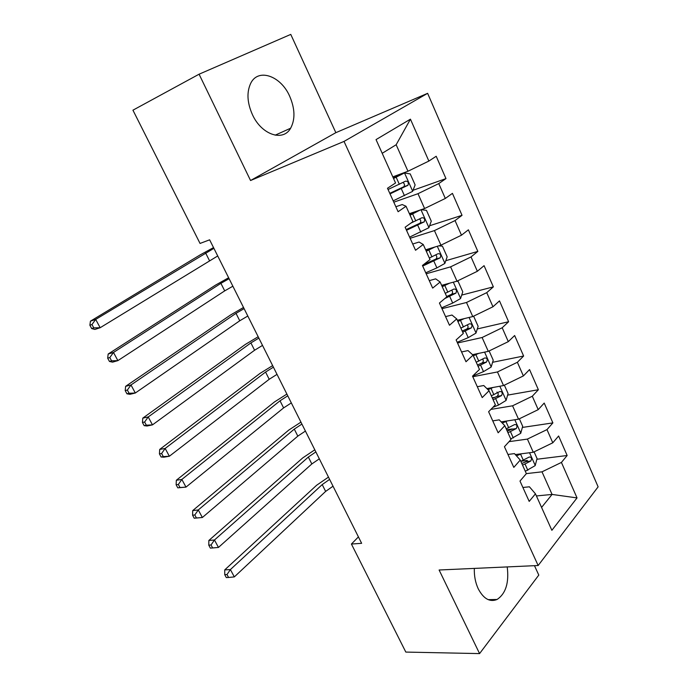 <?xml version="1.0" encoding="UTF-8"?>
<svg xmlns="http://www.w3.org/2000/svg" width="688" height="688" viewBox="0 0 688 688"><rect width="100%" height="100%" fill="white"/><g stroke="black" fill="none" stroke-linecap="round" stroke-linejoin="round"><path stroke-width="1.03" d="M252.444 114.681C261.586 134.9 283.172 141.969 290.628 128.217C295.35 119.334 295.023 108.661 289.657 96.191C280.885 75.921 258.258 67.768 250.742 83.248C246.562 92.158 247.13 102.641 252.444 114.681M474.333 568.408C474.084 575.839 475.391 582.641 478.246 588.825C483.561 598.827 489.839 602.378 497.089 599.472C505.8 593.581 509.172 582.727 507.211 566.912M199.081 74.201L250.552 180.514L335.847 132.672L290.766 34.4L199.081 74.201L132.939 110.183L200.045 243.44L209.634 239.82L361.639 543.322L351.413 544.045L405.817 652.078L479.579 653.6L538.79 575.082L534.473 565.682M335.847 132.672L427.626 93.327L598.121 486.846L538.154 565.519L344.026 141.418L427.626 93.327M536.408 495.945L552.077 494.431L577.034 497.914L561.425 462.431L567.153 455.508L558.622 436.003L552.791 442.797L546.986 429.604L552.885 422.896L544.208 403.065L538.214 409.644L532.306 396.228L538.369 389.735L529.545 369.576L523.379 375.932L517.376 362.284L523.62 356.023L514.641 335.52L508.294 341.644L502.197 327.763L508.613 321.743L499.488 300.888L492.961 306.771L486.743 292.649L493.356 286.87L484.068 265.663L477.352 271.287L471.031 256.925L477.833 251.404L468.39 229.826L461.476 235.193L455.043 220.573L462.035 215.318L452.429 193.362L445.317 198.454L438.772 183.584L445.97 178.596L436.192 156.262L428.865 161.069L407.975 171.243L396.159 144.738L382.201 153.304M577.034 497.914L551.871 530.31L535.453 493.821L529.416 486.794L522.889 487.474M489.116 350.949L493.236 360.194L491.137 367.065L483.501 371.632L472.527 376.173L482.211 397.587L489.048 390.724L495.377 404.776L488.618 411.742L498.146 432.795L504.786 425.683L511.003 439.503L504.442 446.71L513.807 467.393L520.248 460.048L526.363 473.628L519.99 481.067L529.192 501.397L535.453 493.821M472.518 376.155L479.476 369.447L473.034 355.137L468.012 350.579L461.571 351.964M396.159 144.738L410.435 119.17L376.035 139.604L395.548 182.965L387.49 188.263L398.111 211.723L406.032 206.245L412.946 221.622L405.12 227.229L415.552 250.269L423.24 244.481L430.034 259.582L422.432 265.482L432.666 288.1L440.139 282.037L446.813 296.863L439.434 303.038L449.479 325.252L456.729 318.914L463.291 333.474L456.127 339.924L465.991 361.742L473.034 355.137M410.435 119.17L428.865 161.069M393.794 202.186L417.986 193.698L424.599 208.533L409.369 213.667M438.772 183.584L417.986 193.698M445.317 198.454L424.599 208.533M410.134 238.289L434.438 230.592L440.939 245.177L425.64 249.813M455.043 220.573L434.438 230.592M461.476 235.193L440.939 245.177M406.032 206.245L402.188 204.551L395.858 206.744M426.19 273.79L450.606 266.849L456.995 281.177L441.627 285.348M471.031 256.925L450.606 266.849M477.352 271.287L456.995 281.177M423.24 244.481L419.078 242.038L412.723 244.016M441.98 308.68L466.49 302.488L472.768 316.566L457.348 320.281M486.743 292.649L466.49 302.488M492.961 306.771L472.768 316.566M440.139 282.037L435.676 278.855L429.295 280.635M457.511 342.994L482.107 337.516L488.282 351.353L472.536 354.681M502.197 327.763L482.107 337.516M508.294 341.644L488.282 351.353M456.729 318.914L451.99 315.035L445.575 316.609M472.776 376.732L497.458 371.95L503.53 385.555L486.889 388.6M517.376 362.284L497.458 371.95M523.379 375.932L503.53 385.555M490.888 409.403L512.56 405.8L518.528 419.181L501.165 421.882M532.306 396.228L512.56 405.8M538.214 409.644L518.528 419.181M489.048 390.724L483.759 385.512L477.291 386.716M509.043 441.653L527.404 439.09L533.269 452.257L515.321 454.57M546.986 429.604L527.404 439.09M552.791 442.797L533.269 452.257M504.786 425.683L499.239 419.852L492.754 420.875M526.354 473.619L541.998 471.83L552.077 494.431L541.576 507.426M561.425 462.431L541.998 471.83M520.248 460.048L514.452 453.607L507.95 454.458M538.154 565.519L439.107 569.999L479.579 653.6M250.552 180.514L344.026 141.418M358.422 536.898L351.413 544.045M392.814 176.876L407.975 171.243M567.153 455.508L536.872 459.257M527.343 460.435L521.065 461.209M552.885 422.896L522.373 427.437M512.242 428.942L506.626 429.776M538.369 389.735L507.624 395.118M494.999 397.329L492.238 397.81M523.62 356.023L492.591 362.292M508.613 321.743L477.291 328.95M493.356 286.87L461.7 295.083M477.833 251.404L445.807 260.692M462.035 215.318L429.587 225.759M445.97 178.596L413.041 190.292M521.581 453.762L516.439 455.817M534.086 451.861L537.061 458.552L535.178 465.621L525.305 471.271M522.553 465.174L530.809 461.02C532.039 458.414 531.54 457.073 529.313 456.995L520.816 461.304M530.809 461.02L526.337 461.571L521.796 463.48M333.026 486.201L325.639 491.404L234.333 576.897L230.394 569.578L226.988 574.54L224.727 574.652L226.3 577.576L228.571 577.473L226.988 574.54M329.621 479.39L322.208 484.584L230.394 569.578L224.735 569.888L316.592 485.281L328.477 477.111M224.735 569.888L224.727 574.652M228.571 577.473L234.333 576.897M507.469 420.901L502.274 423.043M519.345 418.786L522.691 426.302L520.739 433.302L510.754 438.953M507.968 432.752L516.292 428.572C517.539 425.898 517.006 424.556 514.684 424.539L506.196 428.822M516.292 428.572L511.829 429.235L507.262 431.178M319.318 458.827L311.827 463.961L218.466 547.433L214.467 539.994L211.027 544.982L208.774 545.154L210.382 548.13L212.626 547.958L211.027 544.982M315.861 451.921L308.344 457.047L214.467 539.994L208.851 540.467L302.763 457.89L314.803 449.814M208.851 540.467L208.774 545.154M212.626 547.958L218.466 547.433M493.184 387.447L487.981 389.666M504.356 385.151L508.088 393.519L506.058 400.459L498.516 405.06L492.892 407.348M493.133 399.788L501.535 395.583C502.808 392.839 502.231 391.498 499.806 391.549L491.335 395.798M496.96 392.091C498.628 393.338 498.671 394.766 497.08 396.365L492.488 398.352M305.42 431.066L297.818 436.132L202.358 517.505L194.214 518.219L196.441 517.978L194.807 514.959L192.58 515.2L194.214 518.219M301.912 424.066L294.283 429.114L198.29 509.946L202.358 517.505L196.441 517.978M194.807 514.959L198.29 509.946L192.717 510.591L288.736 430.103L300.948 422.14M192.717 510.591L192.58 515.2M478.753 353.365L473.327 355.773M478.048 366.283L486.536 362.043C487.818 359.239 487.207 357.889 484.705 357.984L476.225 362.223M482.744 359.222C483.647 360.684 483.432 361.922 482.099 362.946L477.463 364.975M291.316 402.919L283.611 407.907L185.984 487.113L177.788 487.844L179.998 487.534L178.338 484.464L176.137 484.782L177.788 487.844M287.765 395.815L280.025 400.794L181.856 479.433L185.984 487.113L179.998 487.534M178.338 484.464L181.856 479.433L176.334 480.25L274.512 401.93L286.887 394.078M176.334 480.25L176.137 484.782M464.194 318.63L457.907 321.52M458.088 320.101L457.4 320.393M473.611 316.162L478.134 326.318L475.958 333.112L468.227 337.636L457.193 342.289M462.714 332.201L471.357 327.875C472.553 325.08 471.908 323.721 469.414 323.816L460.857 328.073M467.376 325.063C468.408 326.49 468.27 327.763 466.98 328.89L462.19 331.031M277.015 374.367L269.197 379.286L169.36 456.239L163.882 457.185L161.104 456.995L163.297 456.608L161.611 453.495L159.427 453.882L161.104 456.995M273.411 367.16L265.568 372.062L165.163 448.438L169.36 456.239L163.297 456.608M161.611 453.495L165.163 448.438L159.693 449.436L260.081 373.352L272.637 365.612M159.693 449.436L159.427 453.882M449.539 283.207L442.229 286.681M444.207 284.651L441.782 285.701M456.505 281.315L458.122 281.409L462.783 291.858L460.53 298.575L452.695 303.064L441.601 307.828M444.801 298.549L455.929 293.131C457.03 290.336 456.342 288.977 453.865 289.063L445.231 293.346M451.724 290.327C452.893 291.703 452.842 293.019 451.595 294.266L446.658 296.519M262.515 345.402L254.586 350.244L152.478 424.874L147.043 426.01L144.162 425.648L146.329 425.193L144.618 422.028L142.45 422.484L144.162 425.648M258.851 338.1L250.896 342.916L148.212 416.954L152.478 424.874L146.329 425.193M144.618 422.028L148.212 416.954L142.794 418.132L245.444 344.361L258.172 336.742M142.794 418.132L142.45 422.484M434.859 247.018L426.276 251.249M430.404 248.368L425.906 250.406M438.738 245.84L442.427 246.184L447.166 256.813L444.826 263.452L436.897 267.899L425.743 272.783M422.699 266.058L440.225 257.785C441.24 254.999 440.509 253.64 438.041 253.709L429.329 258.026M435.788 255.007C437.095 256.323 437.147 257.673 435.943 259.041L423.524 264.639M247.8 316.024L239.751 320.78L135.312 393.011L129.937 394.327L126.945 393.803L129.095 393.278L127.357 390.053L125.207 390.595L126.945 393.803M244.085 308.611L236.01 313.341L130.987 384.962L135.312 393.011L129.095 393.278M127.357 390.053L130.987 384.962L125.62 386.329L230.6 314.958L243.509 307.459M125.62 386.329L125.207 390.595M420.213 210.012L410.057 215.189M416.214 211.362L409.747 214.51M421.185 209.685L426.465 210.356L431.281 221.175L428.865 227.728L409.609 237.136M406.513 230.291L424.247 221.828C425.175 219.051 424.41 217.692 421.95 217.752L410.856 223.127M419.551 219.085C421.013 220.332 421.159 221.699 420.007 223.204L406.178 229.56M232.871 286.208L224.701 290.878L117.88 360.624L112.557 362.146L109.452 361.449L111.576 360.839L109.805 357.562L107.681 358.181L109.452 361.449M229.104 278.692L220.908 283.336L113.477 352.454L117.88 360.624L111.576 360.839M109.805 357.562L113.477 352.454L108.171 354.019L215.533 285.116L228.631 277.746M108.171 354.019L107.681 358.181M393.192 200.862L412.619 191.376L415.122 184.909L410.22 173.909L404.389 172.963L393.545 178.51M404.389 172.963L393.312 177.986M390.044 193.896L407.984 185.244C408.827 182.475 408.027 181.116 405.576 181.159L388.049 189.492M402.996 182.552C404.63 183.687 404.897 185.089 403.787 186.749L389.786 193.328M217.718 255.962L100.164 327.72L94.892 329.44L91.667 328.563L93.774 327.875L91.977 324.547L89.879 325.243L91.667 328.563M213.899 248.334L95.684 319.413L100.164 327.72L93.774 327.875M91.977 324.547L95.684 319.413L90.438 321.176L200.242 254.844L213.529 247.603M90.438 321.176L89.879 325.243M535.23 465.441L529.545 452.738M523.344 460.315L520.592 454.175M527.825 470.282L525.082 464.176M325.639 491.404L322.208 484.584M520.79 433.13L514.813 419.757M508.742 427.807L505.938 421.572M513.291 437.938L510.505 431.737M311.827 463.961L308.344 457.047M506.11 400.287L499.832 386.235M493.889 394.757L491.043 388.41M498.516 405.06L495.687 398.748M297.818 436.132L294.283 429.114M497.08 396.365L501.535 395.583M491.189 366.893L484.593 352.136M478.796 361.148L475.898 354.707M483.501 371.632L480.62 365.216M283.611 407.907L280.025 400.794M482.082 362.954L486.528 362.051L482.099 362.946M476.019 332.94L469.096 317.452M463.437 326.981L460.496 320.427M468.227 337.636L465.294 331.109M269.197 379.286L265.568 372.062M466.842 328.976L471.263 327.944M460.582 298.411L453.332 282.175M447.828 292.228L444.826 285.554M452.695 303.064L449.711 296.433M254.586 350.244L250.896 342.916M451.337 294.421L455.74 293.269M444.887 263.289L437.293 246.278M431.944 256.873L428.891 250.088M436.897 267.899L433.861 261.148M239.751 320.78L236.01 313.341M435.564 259.273L439.959 257.983M428.925 227.565L420.97 209.754M415.784 220.908L412.68 214.011M420.824 232.131L417.736 225.26M224.701 290.878L220.908 283.336M419.525 223.523L423.894 222.095M412.68 191.212L404.535 172.989M399.341 184.315L396.185 177.298M404.467 195.727L401.328 188.744M209.427 260.546L205.574 252.892M403.202 187.153L407.554 185.579M275.157 135.183L290.628 128.217M488.188 599.652L497.089 599.472M466.98 328.89L471.357 327.875M451.595 294.266L455.929 293.131M435.943 259.041L440.225 257.785M420.007 223.213L424.247 221.828M403.787 186.758L407.984 185.244"/></g></svg>

